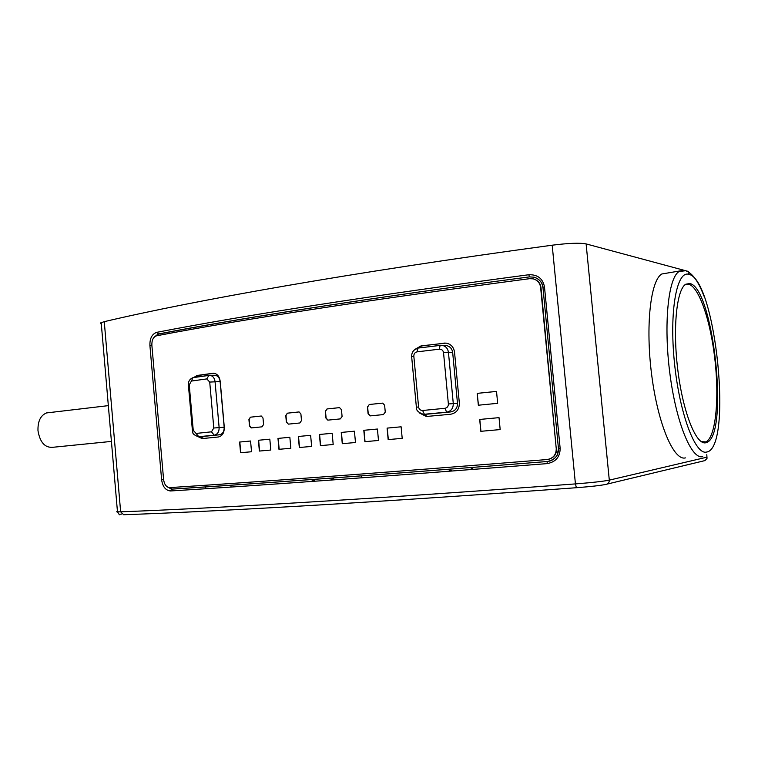 <?xml version="1.0" encoding="UTF-8"?>
<svg xmlns="http://www.w3.org/2000/svg" width="758" height="758" viewBox="0 0 758 758"><rect width="100%" height="100%" fill="white"/><g stroke="black" fill="none" stroke-linecap="round" stroke-linejoin="round"><path stroke-width="1.14" d="M333.075 477.966L330.715 480.079M313.983 481.283L311.32 479.549M472.859 467.383L470.301 469.628M450.953 471.116L448.044 469.306M688.378 271.449L688.435 271.97L688.378 271.449L586.114 243.915L609.299 480.136C603.245 481.358 591.96 482.609 575.426 483.907C367.791 499.342 210.601 508.447 120.645 511.83L116.666 511.802L117.433 511.337M685.44 457.889C673.853 461.167 658.029 424.423 651.738 375.381C645.323 326.385 650.506 280.176 661.848 273.979L682.551 270.492M689.685 283.53L685.763 284.212C676.534 289.395 672.554 328.925 677.936 370.956C683.204 413.025 696.195 445.164 705.698 442.776L706.826 442.416C729.338 434.77 713.363 286.808 689.685 283.53M701.292 441.658L705.897 441.886C716.263 437.158 719.73 395.136 714.197 353.768C708.834 312.324 695.275 278.565 684.995 284.923L684.303 285.415M101.307 323.998L100.369 323.571L100.558 322.936L104.263 321.657C192.305 300.907 347.003 273.022 552.194 245.194C568.557 243.138 579.861 242.712 586.114 243.915M547.105 463.621C385.301 476.365 259.776 485.48 170.541 490.966C165.595 490.445 162.619 486.683 161.615 479.681L149.913 345.544C149.696 338.485 151.951 334.089 156.679 332.355C244.559 315.309 368.615 296.103 528.847 274.728C537.63 274.5 542.842 278.565 544.49 286.922L560.143 448.291C560.143 456.885 555.794 461.992 547.105 463.621L547.257 461.518C555.008 459.822 558.722 455.463 558.438 448.414L542.936 287.216L558.438 448.385M154.225 337.12L158.119 334.032C239.016 318.502 351.2 300.992 494.652 281.502L529.435 276.897L528.847 274.728M156.679 332.355L158.612 334.06L155.096 336.4M167.812 487.176L172.17 489.062C253.949 483.917 367.279 475.664 512.171 464.294L547.276 461.508C551.161 461.224 554.42 459.215 557.054 455.492L558.57 448.404L560.143 448.291M542.813 287.273C542.15 282.232 539.26 278.878 534.144 277.191L529.435 276.897M158.612 334.06C239.177 318.531 351.191 301.011 494.652 281.502M556.249 448.613L540.625 287.405C539.961 282.961 537.488 280.119 533.206 278.859L529.615 278.679C368.919 299.922 244.569 318.966 156.574 335.794C153.306 336.931 151.742 340.058 151.865 345.184L163.595 479.539C164.297 484.419 166.286 487.11 169.546 487.612L169.839 487.602C259.132 481.87 384.893 472.518 547.096 459.547C553.169 458.448 556.22 454.8 556.249 448.613L540.985 287.566C540.501 283.843 538.568 281.171 535.167 279.55M556.59 448.546C556.685 454.042 554.117 457.605 548.868 459.244M547.257 461.518C385.907 474.328 260.657 483.538 171.526 489.156L166.912 486.608M170.541 490.966L171.507 489.156M193.233 430.203L196.057 433.434L211.482 431.823L213.794 428.014L209.72 382.07L206.792 378.905L191.433 381.056L189.235 384.893L193.233 430.203L192.39 430.307C193.849 432.477 190.286 433.386 198.264 436.75L202.083 438.588L218.351 436.996C222.378 436.039 224.359 432.761 224.292 427.161L220.227 381.407C219.498 376.527 217.319 373.789 213.69 373.182L197.118 375.466L193.66 377.55M419.724 413.119L426.309 416.493L450.565 414.266C456.411 413.082 459.339 409.367 459.348 403.114L454.525 352.119C453.71 347.06 450.915 344.056 446.121 343.109L421.069 345.875L414.844 349.438M251.523 451.749L250.566 441.004L239.594 442.047L240.551 452.725L251.523 451.749L240.551 452.725M270.805 450.044L269.82 439.176L258.402 440.265L259.369 451.057L270.805 450.044L259.369 451.057M290.845 448.262L289.85 437.281L277.978 438.408L278.963 449.314L290.845 448.262L278.963 449.314M311.642 446.415L310.628 435.319L298.311 436.485L299.315 447.514L311.642 446.415L299.315 447.514M333.188 444.501L332.156 433.282L319.402 434.486L320.416 445.638L333.188 444.501L320.416 445.638M355.474 442.511L354.431 431.188L341.242 432.43L342.275 443.686L355.474 442.511L342.275 443.686M378.479 440.464L377.427 429.028L363.812 430.307L364.863 441.677L378.479 440.464L364.863 441.677M402.195 438.342L401.124 426.801L387.101 428.118L388.162 439.602L402.195 438.342L388.162 439.602M250.396 417.184L261.283 416.009L262.988 417.999L263.576 424.489L262.06 426.83L251.182 427.929L249.496 425.949L248.918 419.506L250.396 417.184L249.145 419.496L249.723 425.93L251.457 427.91M288.428 424.139L286.363 422.14L285.766 415.564L287.367 413.176L285.984 415.545L286.571 422.121L288.362 424.139L299.855 422.973L301.495 420.586L300.898 413.953L299.088 411.935L287.367 413.176M327.02 408.95L339.565 407.643L341.46 409.69L342.085 416.445L340.333 418.899L327.807 420.14L325.921 418.084L325.305 411.386L327.02 408.95L325.495 411.376L326.111 418.075L328.081 420.121M369.288 404.497L382.638 403.123L384.619 405.208L385.263 412.087L383.387 414.588L370.075 415.896L368.094 413.821L367.459 406.989L369.288 404.497L367.63 406.98L368.265 413.802L370.359 415.886M500.176 429.578L499.029 417.639L479.691 419.449L480.818 431.311L500.176 429.578L480.818 431.311M478.336 405.217L497.665 403.322L496.518 391.403L477.208 393.364L478.336 405.217M195.564 377.276L198.804 375.418L214.059 373.22M200.008 436.655L203.807 438.456M214.523 375.286L215.149 375.286C217.925 375.797 219.583 377.901 220.123 381.587L224.178 427.228C224.245 431.501 222.71 434.021 219.583 434.789L204.091 436.352M198.264 436.75L214.211 435.177C217.537 434.4 219.176 431.861 219.128 427.55L215.054 381.644C214.495 377.91 212.752 375.797 209.814 375.295L209.018 375.324M446.149 343.118L443.847 343.109M416.502 348.509L421.808 345.932L444.52 343.166M421.296 413.934L427.758 416.464M445.24 345.487L446.026 345.525C449.816 346.188 452.024 348.509 452.668 352.461L457.481 403.341C457.472 408.126 455.226 410.988 450.726 411.907L428.156 414.086M417.99 348.064L414.086 350.092M423.419 414.342L446.651 412.163C451.076 411.243 453.293 408.373 453.284 403.55L448.442 352.318C447.807 348.348 445.638 346.027 441.952 345.345L440.445 345.364M441.895 345.335L440.351 345.354M422.623 410.495L444.974 408.287C447.248 407.804 448.376 406.364 448.376 403.957L443.534 352.669C443.089 350.319 441.706 349.154 439.394 349.173L417.118 351.845C414.92 352.356 413.821 353.806 413.83 356.184L418.577 406.942C419.022 409.282 420.368 410.466 422.623 410.495L424.414 414.323L428.611 414.058M250.566 441.014L239.831 442.028L240.779 452.697M269.82 439.185L258.63 440.246L259.596 451.038M289.85 437.29L278.195 438.389L279.171 449.295M310.628 435.319L298.519 436.466L299.514 447.495M332.156 433.292L319.601 434.476L320.615 445.619M354.431 431.188L341.432 432.42L342.455 443.676M377.427 429.028L363.982 430.288L365.034 441.658M401.124 426.801L387.262 428.099L388.323 439.583M261.254 416.009L250.623 417.165M298.86 411.945L287.576 413.167M339.3 407.643L327.21 408.941M382.326 403.133L369.459 404.488M499.029 417.649L479.805 419.439L480.932 431.302M477.208 393.364L478.45 405.208M496.518 391.412L477.322 393.364M334.051 477.891L331.653 480.013M315.176 481.197L312.476 479.463M473.684 467.316L471.088 469.572M452.014 471.04L449.068 469.23M111.417 441.412L52.861 447.286C44.94 447.912 39.985 442.397 37.985 430.724C37.701 421.325 40.553 415.393 46.532 412.93L49.166 412.627M707.053 457.15L609.299 480.136C609.299 482.6 608.115 484.021 605.765 484.419C600.488 485.508 590.7 486.608 576.393 487.716C369.989 502.857 213.434 511.622 123.63 514.729L120.645 511.83L104.263 321.657M706.807 454.629L707.006 458.41L704.893 460.608L607.025 484.116M576.393 487.716L575.426 483.907L552.194 245.194M702.713 456.638C691.58 459.907 676.164 422.879 669.873 373.476C663.449 324.13 668.224 277.655 679.111 271.506L685.478 270.739M688.596 273.515L689.723 274.671M688.766 274.339C715.865 279.02 733.052 448.442 706.636 452.043C695.294 455.454 679.443 413.461 674.412 362.343C669.219 311.216 676.733 270.303 688.766 274.339M149.913 345.544L151.884 345.345M512.171 464.294C367.289 475.673 253.797 483.945 171.678 489.118L172.17 489.062M544.49 286.922L542.936 287.216C542.52 282.592 539.592 279.257 534.144 277.191M161.615 479.681L163.586 479.501M213.86 373.201L212.695 373.23M198.804 375.418L197.118 375.466M208.535 375.381L192.949 377.655C189.642 379.085 188.126 381.549 188.41 385.036L188.42 385.149M209.72 382.07L220.123 381.587M213.794 428.014L224.178 427.228M211.482 431.823L214.211 435.177L219.583 434.789M196.057 433.434L198.842 436.741L204.3 436.333M189.235 384.893L188.401 385.036L192.399 430.345M206.792 378.905L208.914 375.324M191.433 381.056L192.911 377.674M421.808 345.932L421.069 345.875M440.171 345.373L417.923 348.093C413.697 349.466 411.603 352.271 411.641 356.525L411.651 356.686M443.534 352.669L452.668 352.461M448.376 403.957L457.481 403.341M444.974 408.287L446.651 412.163L450.726 411.907M418.577 406.942L416.388 407.245M439.394 349.173L440.085 345.421M417.118 351.845L417.923 348.093L440.095 345.411M413.83 356.184L411.641 356.525L416.379 407.188C415.896 410.059 418.226 412.447 423.381 414.342M101.193 322.586L117.481 511.877C121.233 516.899 117.244 514.208 121.678 514.066M703.926 296.046C698.705 282.014 692.812 273.657 686.246 270.966M703.462 442.672L706.826 442.416M203.769 438.446L202.083 438.588M192.949 377.655L209.814 375.295L215.149 375.286M427.057 416.445L426.309 416.493M441.886 345.335L446.026 345.525M205.437 486.92L205.598 488.73M230.896 485.205L231.057 487.043M361.632 475.863L361.812 477.815M108.337 405.634L46.532 412.93"/></g></svg>
